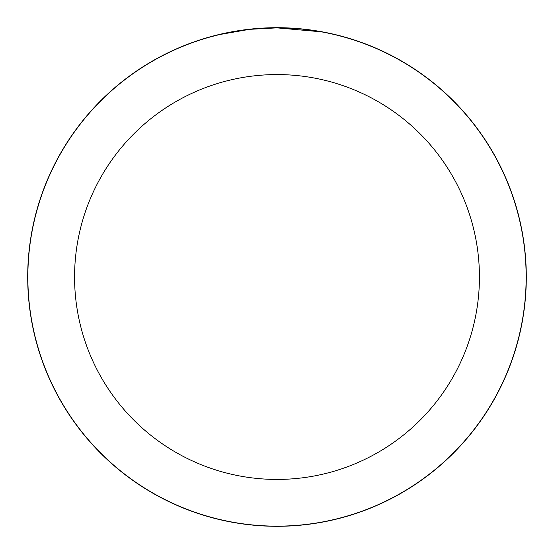 <?xml version="1.0" encoding="UTF-8"?>
<svg xmlns="http://www.w3.org/2000/svg" width="554" height="554" viewBox="0 0 554 554"><rect width="100%" height="100%" fill="white"/><g stroke="black" fill="none" stroke-linecap="round" stroke-linejoin="round"><path stroke-width="0.83" d="M277 27.776A249.224 249.224 0 0 1 526.224 277A249.224 249.224 0 0 1 277 526.224A249.224 249.224 0 0 1 27.776 277A249.224 249.224 0 0 1 277 27.776M277 27.852A249.148 249.148 0 0 1 526.148 277A249.148 249.148 0 0 1 277 526.148A249.148 249.148 0 0 1 27.852 277A249.148 249.148 0 0 1 277 27.852M321.258 31.82L277 27.859L250.076 29.314M277 74.568A202.432 202.432 0 0 1 479.432 277A202.432 202.432 0 0 1 277 479.432A202.432 202.432 0 0 1 74.568 277A202.432 202.432 0 0 1 277 74.568M248.898 29.445L219.689 34.535M258.739 28.524L260.117 28.427M211.656 36.578L219.689 34.542M239.75 30.657L244.335 30.006M27.7 277A249.3 249.3 0 0 1 277 27.7A249.3 249.3 0 0 1 526.3 277A249.3 249.3 0 0 1 277 526.3A249.3 249.3 0 0 1 27.7 277"/></g></svg>

